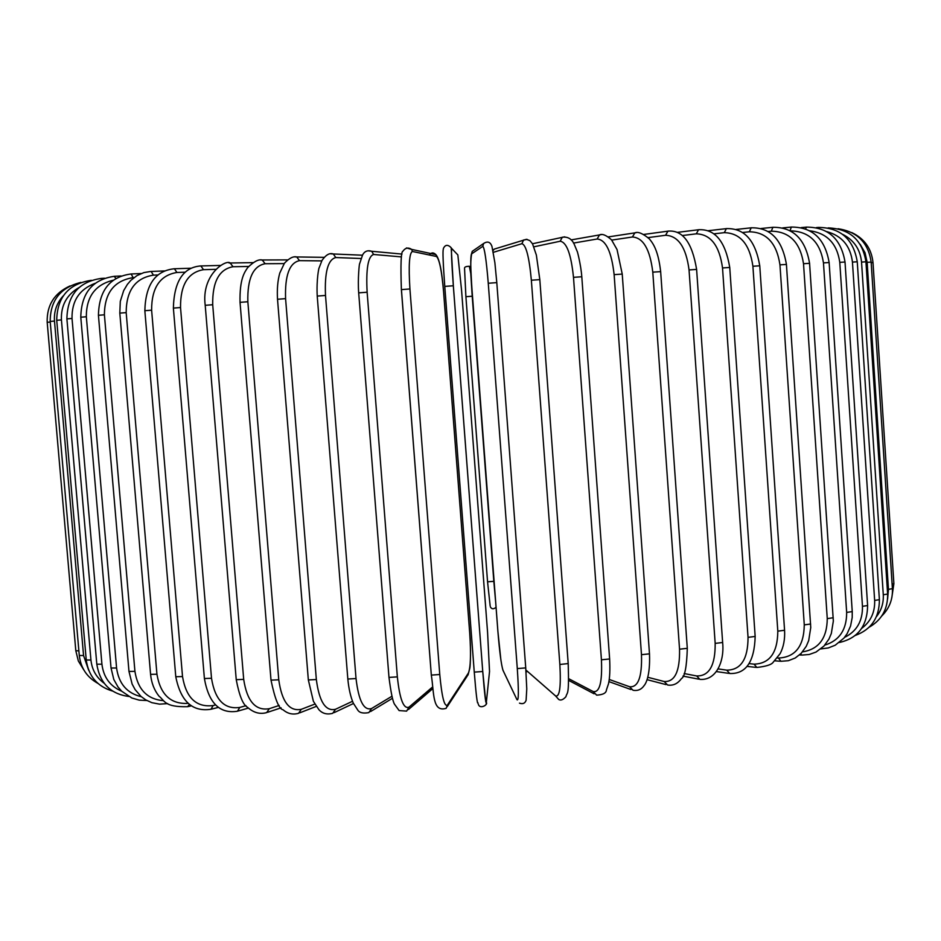 <?xml version="1.0" encoding="UTF-8"?>
<svg xmlns="http://www.w3.org/2000/svg" width="941" height="941" viewBox="0 0 941 941"><rect width="100%" height="100%" fill="white"/><g stroke="black" fill="none" stroke-linecap="round" stroke-linejoin="round"><path stroke-width="1.41" d="M215.524 269.338L203.515 269.679L200.845 265.938L199.939 265.962M220.629 265.433L200.845 265.938C183.26 267.232 174.097 281.277 173.379 308.095L180.531 307.542L211.513 678.285C214.995 699.916 224.417 709.632 239.802 707.432L245.989 705.668M203.515 269.679C187.988 272.314 180.331 284.935 180.531 307.542M211.513 678.285L204.397 678.52C208.726 703.115 219.735 714.019 237.45 711.231L239.802 707.432M205.209 305.307L212.701 304.731L243.695 679.378L236.238 679.673L205.209 305.307C201.127 274.278 226.216 259.151 230.192 262.998L229.063 263.01M248.612 266.456L233.003 266.738C219.1 269.232 212.337 281.888 212.701 304.731M233.003 266.738L230.192 262.998L252.87 262.633M243.695 679.378C247.001 701.221 255.529 710.996 269.279 708.702L279.171 705.444M269.279 708.702L266.715 712.584C259.975 714.513 253.576 712.749 247.507 707.279C243.049 704.938 239.296 695.74 236.238 679.673M240.037 302.343L247.848 301.743L278.759 679.802L271.008 680.155L240.037 302.343C239.508 278.759 244.554 272.278 247.648 267.656C253.658 261.669 258.528 259.104 262.245 259.987L260.81 259.975M284.158 263.598L265.103 263.727C253.035 266.044 247.283 278.712 247.848 301.743M265.103 263.727L262.245 259.987L287.511 259.892M278.759 679.802C281.865 701.845 289.381 711.678 301.296 709.314L314.8 704.103M301.296 709.314L298.579 713.29C292.922 714.948 287.758 713.772 283.065 709.773C279.007 709.149 274.984 699.281 271.008 680.155M277.513 299.262L285.582 298.638L316.341 679.531L308.342 679.943L277.513 299.262C276.936 289.263 277.689 280.524 279.783 273.055L284.405 263.257C289.205 258.187 293.31 256.093 296.721 256.952L294.839 256.905M321.751 260.892L299.497 260.645C289.452 262.798 284.817 275.454 285.582 298.638M299.497 260.645L296.721 256.952L324.175 257.352M316.341 679.531C319.234 701.739 325.621 711.643 335.525 709.267L352.499 701.292M335.525 709.267L332.726 713.313C327.068 714.807 322.457 713.607 318.893 709.679L313.377 701.28L308.342 679.943M317.223 296.074L325.504 295.45L356.027 678.555L347.829 679.026L317.223 296.074C316.341 279.112 319.011 267.232 319.034 268.114L321.987 260.457C325.904 254.799 329.679 252.647 333.302 253.976L330.773 253.835M360.991 258.504L335.796 257.552C327.95 259.516 324.516 272.149 325.504 295.45M335.796 257.552L333.302 253.976L362.438 255.211M356.027 678.555C358.674 700.892 363.849 710.89 371.577 708.526L391.879 696.281M371.577 708.526L368.837 712.608C363.038 713.654 359.321 712.76 357.674 709.926L353.298 703.162C350.57 696.74 348.758 688.694 347.829 679.026M358.827 292.851L367.131 292.216L397.349 676.873L388.986 677.402L358.686 292.851C357.604 278.83 359.427 262.739 359.603 263.821L362.603 254.929C364.567 251.247 367.613 250.024 371.719 251.271L368.166 250.812M401.466 256.905L373.589 254.482C368.06 256.258 365.908 268.832 367.131 292.216M373.589 254.482L371.719 251.271L401.995 254.082M397.349 676.873C399.725 699.316 403.618 709.396 409.029 707.114L432.542 687.012M409.029 707.114L406.63 711.114L399.125 710.584L394.467 704.162C392.691 701.045 390.868 692.129 388.986 677.402M401.431 289.616L409.923 288.969L439.765 674.509L431.319 675.097L401.431 289.616M439.765 674.509C441.858 697.01 444.423 707.185 447.457 705.021L468.43 672.991C470.641 667.31 471.076 654.148 469.747 633.528L443.576 291.651C441.752 270.914 439.388 259.198 436.506 256.493L412.405 251.47C409.288 253.058 408.465 265.562 409.923 288.969M412.405 251.47L411.688 249.412L406.488 247.93M436.506 256.493L435.859 254.611C433.519 252.27 431.319 252.388 429.272 254.987M468.43 672.991L467.23 676.05L447.246 706.644M447.457 705.021L446.152 708.338C432.26 712.537 434.201 693.223 431.319 675.097L401.384 289.605C400.501 264.068 401.031 251.259 402.96 251.188C405.336 247.789 408.241 247.189 411.688 249.412L435.859 254.611C439.353 258.587 441.941 270.937 443.599 291.663L469.759 633.493C471.088 647.29 470.347 666.451 469.806 668.275L468.03 675.003M444.764 286.393L453.339 285.77L482.745 671.498L474.264 672.121L444.764 286.393C443.07 262.986 442.599 250.577 443.34 249.165M482.745 671.474C484.544 694.011 485.744 704.28 486.356 702.28L489.532 671.486L487.567 632.246L461.572 290.334L457.844 254.929L451.762 248.553C451.115 249.965 451.633 262.363 453.339 285.77L451.198 247.718C447.798 244.319 445.175 244.601 443.34 248.577M478.04 702.927C477.334 704.927 476.087 694.658 474.264 672.121M489.532 671.486L489.391 672.815M486.356 702.28L486.156 703.892M488.261 283.253L496.801 282.629L525.737 667.91L517.291 668.581L488.261 283.253C486.332 259.892 484.509 247.589 482.792 246.354L471.488 253.952C470.371 256.94 470.547 268.82 471.994 289.581L497.895 631.387C499.577 651.984 501.282 664.969 503.012 670.357L516.974 699.692C518.703 701.492 518.809 691.117 517.291 668.581M519.467 703.139C522.761 704.338 524.972 703.398 526.101 700.316L526.772 688.918L525.737 667.91L496.801 282.629L494.872 262.645L491.978 246.518C490.402 241.931 487.614 240.92 483.615 243.496L482.792 246.354M474.252 249.953L472.253 251.341L471.488 253.952M497.883 631.317L471.994 289.581C470.206 270.879 470.288 258.128 472.253 251.341L483.615 243.496M497.883 631.329L500.859 659.723M504.164 672.78L503.012 670.357M525.89 670.016L555.508 695.881C559.636 697.434 561.095 686.954 559.86 664.464L531.359 280.218L539.746 279.642M527.148 239.39L523.572 240.002L521.89 243.695L493.366 252.306M531.359 280.218C529.195 256.94 526.031 244.766 521.89 243.695M568.141 663.581L559.86 664.464M496.613 248.377L494.272 249.094L493.037 250.647M526.972 671.686L525.984 671.368M492.955 250.2L494.272 249.094L526.419 239.308L529.912 240.637L532.524 243.825L536.358 255.07L539.816 279.618L568.211 663.746C569.246 697.634 567.082 691.435 565.953 696.669C563.177 699.763 560.777 700.704 558.754 699.504L555.508 695.881M568.717 678.72L593.183 691.541C599.629 692.811 602.381 682.225 601.428 659.806L573.492 277.336L581.797 276.76C580.926 264.621 577.009 249.859 577.209 251.447L574.316 244.472C571.857 238.92 567.858 236.509 562.306 237.238L560.166 241.237L533.923 246.813M564.647 236.838L532.488 243.766M573.492 277.336C571.105 254.188 566.658 242.155 560.166 241.237M609.627 658.982L601.428 659.806M581.797 276.748L609.639 659.053C610.168 669.616 609.792 677.814 608.533 683.66L606.416 689.988C606.275 693.047 603.016 694.764 596.653 695.152L593.183 691.541M609.274 679.484L629.541 686.73C638.174 687.683 642.162 677.002 641.48 654.689L614.132 274.643L622.236 274.078L617.037 249.541L611.532 239.849C606.333 235.215 602.322 233.556 599.499 234.897L597.159 239.002L573.516 243.072M601.217 234.627L571.128 239.908M614.132 274.643C611.544 251.659 605.886 239.779 597.159 239.002M649.478 653.842L641.48 654.689M622.236 274.078L649.49 653.913C650.372 676.591 645.455 684.166 644.091 685.624C641.386 689.53 637.692 691.082 633.034 690.282L629.541 686.73M647.796 677.285L664.158 681.507C674.838 682.131 679.967 671.368 679.543 649.196L652.795 272.161L660.653 271.631M636.151 232.686L634.822 232.874L632.423 237.003L611.732 240.084M652.795 272.161C650.019 249.377 643.232 237.661 632.423 237.003M687.283 648.325L679.543 649.196M608.415 236.897L634.822 232.874C638.092 231.439 642.95 233.474 649.431 238.979C653.219 243.578 658.253 250.624 660.653 271.62L687.295 648.396C686.742 666.781 684.801 676.838 681.449 678.579C677.696 683.766 673.074 685.907 667.569 685.001L664.158 681.507M684.142 673.556L696.658 675.956C709.196 676.238 715.372 665.381 715.172 643.385L689.047 269.926L696.611 269.42C692.153 242.472 682.601 229.722 667.934 231.157L665.581 235.274L648.126 237.602M668.992 231.016L643.926 234.427M689.047 269.926C686.118 247.377 678.296 235.826 665.581 235.274M722.629 642.503L715.172 643.385M696.611 269.408L722.641 642.562C724.535 660.382 716.866 680.684 699.904 679.39L696.658 675.956M718.03 668.898L726.723 670.145C740.908 670.074 748.013 659.135 748.036 637.339L722.523 267.95L729.745 267.467C725.358 241.331 714.948 228.757 698.528 229.745L696.305 233.827L682.284 235.544M699.386 229.639L677.249 232.392M722.523 267.95C719.453 245.66 710.714 234.285 696.305 233.827M755.153 636.457L748.036 637.339M729.745 267.456L755.164 636.516C754.411 661.794 745.942 674.121 729.745 673.509L726.723 670.145M749.189 663.628L754.059 664.146C769.691 663.711 777.607 652.713 777.807 631.152L752.906 266.256L759.763 265.797C755.458 240.367 744.307 227.981 726.346 228.628L724.311 232.662L713.854 233.85M727.04 228.545L708.032 230.745M752.906 266.256C749.718 244.248 740.191 233.05 724.311 232.662M784.571 630.27L777.807 631.152M759.763 265.797L784.571 630.329C785.065 639.162 783.594 646.914 780.171 653.572L772.996 662.488C771.197 664.805 765.809 666.463 756.835 667.451L754.059 664.146M777.384 657.959L778.478 658.041C795.321 657.253 803.92 646.196 804.273 624.883L779.96 264.844L786.429 264.421C782.206 239.614 770.456 227.416 751.177 227.816L749.365 231.78L742.52 232.509M751.741 227.757L736.003 229.463M779.96 264.844C776.69 243.131 766.492 232.121 749.365 231.78M810.648 624.012L804.273 624.883M786.429 264.409L810.754 627.506L808.695 640.562L806.272 646.291L801.156 653.372L795.216 658.018L788.323 660.711L780.959 661.288L778.478 658.041M802.508 651.878C818.811 649.29 827.057 638.198 827.257 618.613L803.52 263.715L809.578 263.327C805.461 239.108 793.228 227.099 772.867 227.299L771.314 231.192L768.079 231.521M773.326 227.251L760.951 228.522M803.52 263.715C800.191 242.331 789.452 231.498 771.314 231.192M833.232 617.755L827.257 618.613M809.578 263.327L833.338 621.048L831.326 633.469L828.974 639.021L823.975 646.044L816.035 652.054L809.213 654.489L801.979 655.089L800.403 654.124M824.845 645.091C839.443 640.539 846.724 629.647 846.665 612.403L823.469 262.892L829.127 262.527C825.104 238.849 812.506 227.028 791.334 227.063L790.04 230.686M791.687 227.028L782.7 227.898M823.469 262.892C820.164 241.99 809.119 231.31 790.346 230.863M829.127 262.527L852.24 611.615L846.665 612.403M844.512 637.41C856.745 631.411 862.721 621.048 862.462 606.322L839.784 262.339L845.018 262.021C841.089 238.838 828.245 227.204 806.496 227.11L805.578 228.898M806.766 227.087L801.156 227.604M839.784 262.339C837.09 243.66 827.068 233.133 809.707 230.768M845.018 262.01L867.614 605.557L862.462 606.322M861.685 628.365C870.743 621.578 875.059 612.262 874.648 600.429L852.452 262.08L857.263 261.786C853.428 239.073 840.466 227.616 818.376 227.416L817.952 227.981M818.564 227.393L816.282 227.604M852.452 262.08C850.429 245.93 841.877 235.779 826.81 231.627M857.263 261.774L879.388 599.676L874.648 600.429M876.459 616.626C881.435 610.286 883.705 602.993 883.281 594.759L861.544 262.08L865.943 261.81C862.391 240.061 849.782 228.757 828.127 227.898M861.544 262.08C860.227 249.294 853.946 240.061 842.677 234.368M865.943 261.81L887.622 594.042L883.281 594.759M887.598 599.029L888.457 589.36L867.143 262.327L871.143 262.092C868.355 242.766 857.333 231.651 838.066 228.734M867.143 262.327L865.038 252.753L860.168 244.272M871.143 262.092L892.409 588.666L888.457 589.36M871.19 262.692L873.001 262.621C871.542 248.647 864.473 238.638 851.781 232.568M873.001 262.61L893.879 583.608L892.103 584.102M470.841 268.55L472.217 296.239L495.672 602.099M490.167 605.98L487.556 581.809L465.901 296.697L464.572 268.985M465.901 296.697L472.217 296.239L470.782 273.678L469.359 266.279C465.83 266.338 464.231 267.091 464.572 268.55M487.556 581.809L493.825 581.338L472.217 296.239M78.879 650.89L75.809 650.69L47.191 322.328L50.249 322.045M50.191 321.434L54.484 321.069L83.561 655.548L79.279 655.465L50.191 321.434C50.226 300.508 60.447 287.499 80.867 282.418M63.129 295.98C56.707 303.108 53.825 311.471 54.484 321.069M83.561 655.548L88.642 670.168M56.731 320.293L61.424 319.893L90.936 660.041L86.243 659.982L56.731 320.293M78.997 287.57C66.705 294.721 60.847 305.496 61.424 319.893M56.719 320.281C57.166 297.085 68.705 283.759 91.336 280.312L91.195 280.324M90.936 660.041C91.983 669.792 96.358 677.508 104.063 683.178M66.893 318.881L72.022 318.458L101.922 664.205L96.805 664.193L66.893 318.881C67.376 295.168 78.832 281.688 101.252 278.418L101.005 278.43M95.194 283.3C79.409 289.228 71.692 300.944 72.022 318.458M101.993 279.265L101.252 278.418L104.522 278.242M101.922 664.205C103.545 677.261 110.132 686.26 121.66 691.2M80.785 317.211L86.337 316.752L116.578 668.004L111.038 668.028L80.785 317.211M113.32 280.206C95.288 284.57 86.29 296.756 86.337 316.752M115.943 278.465L114.167 276.313M116.578 668.004C118.801 683.754 127.07 693.329 141.35 696.716M98.429 315.294L104.404 314.8L134.928 671.356L128.976 671.439L98.429 315.294C99.005 290.498 109.921 276.725 131.152 273.972L130.717 273.996M134.045 277.595L133.128 277.63C114.143 280.641 104.557 293.027 104.404 314.8M133.128 277.63L131.152 273.972L141.185 273.525M134.928 671.356C137.762 689.518 147.267 699.281 163.44 700.669M167.674 703.609L159.57 704.15L151.877 702.68L145.82 699.928L141.068 696.481L135.116 689.612L132.128 684.072L128.976 671.439M119.813 313.118L126.188 312.612L156.935 674.227L150.584 674.356L119.813 313.118L120.295 301.367L123.683 290.604L127.364 284.417L130.893 280.324L137.021 275.572L143.867 272.596L150.595 271.478M157.994 274.96L153.407 275.148C135.328 278.042 126.259 290.534 126.188 312.612M153.407 275.148L151.16 271.455L164.546 270.926M156.935 674.227C160.405 694.658 170.803 704.374 188.118 703.362M189.412 704.421L187.624 706.703C164.193 707.197 164.993 700.845 158.97 696.128C154.218 690.141 151.419 682.884 150.584 674.356M144.843 310.718L151.619 310.189L182.519 676.555L175.779 676.732L144.843 310.718C145.526 284.653 155.383 270.667 174.426 268.761L173.72 268.785M185.224 272.196L176.92 272.478C159.994 275.266 151.56 287.828 151.619 310.189M176.92 272.478L174.426 268.761L191.094 268.22M182.519 676.555C186.142 697.94 196.328 707.608 213.113 705.55L215.56 704.938M213.113 705.55L211.019 709.255C192.399 712.114 180.66 701.28 175.779 676.732M173.379 308.107L204.397 678.52M238.285 710.984L248.389 708.091M267.738 712.255L281.1 707.832M299.803 712.808L316.235 706.42M334.196 712.608L353.451 703.503M370.566 711.561L392.421 698.304M408.465 709.538L432.766 688.659M453.327 285.77L482.745 671.498L485.791 701.974C489.532 704.115 479.687 710.102 478.31 704.115M502.8 669.827L503.858 672.133M594.065 693.788L568.693 680.414M630.976 689.541L608.945 681.613M665.934 684.577L647.055 679.661M698.598 679.131L682.954 676.097M728.699 673.356L716.383 671.568M755.988 667.369L747.095 666.404M780.289 661.241L774.866 660.817M801.45 655.054L799.485 654.96M820.881 648.914L828.28 647.949L835.208 645.22L843.936 638.104L847.123 633.693L850.558 626.036L852.205 617.531L852.24 611.615M839.372 642.48C857.863 638.327 867.273 626.012 867.614 605.557M855.31 635.434C871.378 629.505 879.4 617.59 879.388 599.676M869.202 627.188C881.799 619.943 887.928 608.886 887.622 594.042M881.705 616.049C889.304 608.556 892.868 599.429 892.409 588.666M891.797 597.806L893.879 583.608M493.825 581.338L495.684 602.264M496.06 607.204C493.66 609.415 491.767 609.298 490.367 606.874M47.179 322.316C46.697 305.249 54.319 293.121 70.034 285.935M83.867 670.016L78.338 660.994L75.809 650.69M97.899 683.378C86.984 677.308 80.785 668.028 79.291 655.524M112.649 691.106C97.358 686.554 88.56 676.203 86.254 660.053M128.694 696.458C110.556 693.964 99.922 683.225 96.817 664.264M80.785 317.199C81.314 292.98 92.559 279.336 114.508 276.301L121.154 275.972M146.867 700.516L139.197 700.139L131.834 697.999L121.683 691.212L118.013 686.977L113.802 679.484L111.038 668.028M188.188 706.573L191.423 705.844M211.701 709.079L218.406 707.385"/></g></svg>
